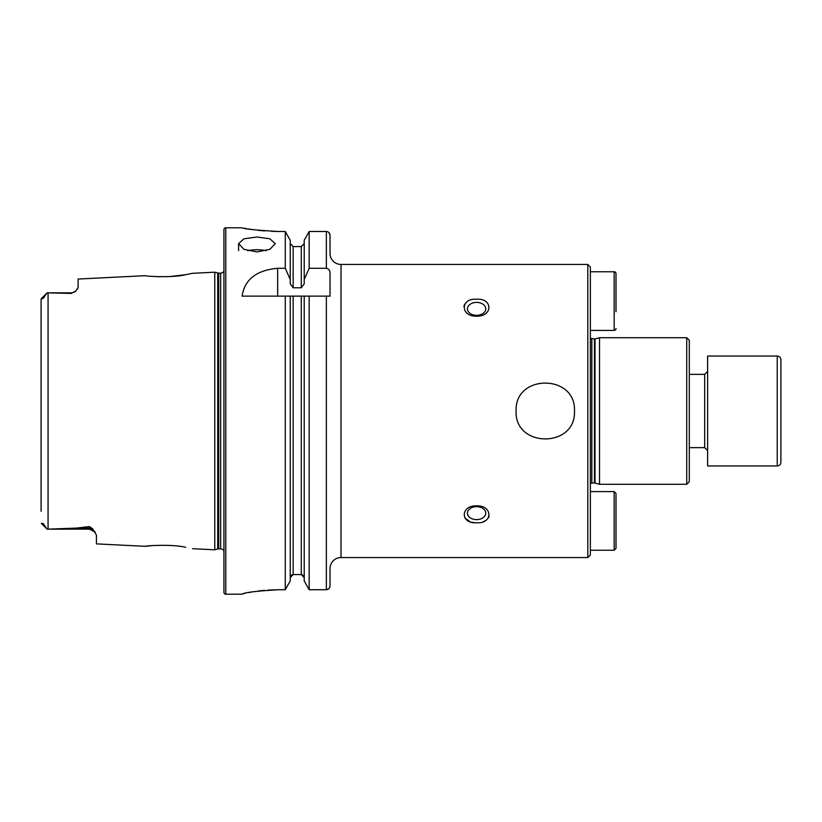 <?xml version="1.0" encoding="UTF-8"?>
<svg xmlns="http://www.w3.org/2000/svg" width="822" height="822" viewBox="0 0 822 822"><rect width="100%" height="100%" fill="white"/><g stroke="black" fill="none" stroke-linecap="round" stroke-linejoin="round"><path stroke-width="1.23" d="M92.752 528.865A6.966 6.545 0 0 0 89.464 528.094L89.464 529.173L95.136 532.091A6.966 6.966 0 0 0 89.464 529.173L47.142 529.173L76.477 528.094L89.464 526.563L92.752 528.865L96.431 535.101L96.431 543.876L145.237 546.322C144.169 545.818 172.147 543.928 185.649 547.298L185.71 547.308M171.325 545.531L169.157 545.407M223.944 550.956A3.648 3.648 0 0 0 220.656 548.891L218.683 548.891A3.668 3.668 0 0 0 217.738 549.014L217.738 272.986L214.778 272.195L192.554 273.305L185.618 274.702C172.199 278.072 144.148 276.182 145.237 275.678L78.111 279.038L78.111 287.351L75.881 290.967A6.966 6.966 0 0 1 71.144 292.827L71.144 293.433L47.142 292.838L71.144 292.827M574.475 411C576.119 448.237 514.449 448.196 516.113 411C514.438 373.774 576.171 373.815 574.475 411M686.73 484.281L689.298 481.723L689.298 340.277L686.73 337.719L599.526 337.719L599.526 484.281L686.73 484.281L686.73 337.719M587.802 264.437L587.802 557.563L590.36 555.004L590.36 266.996L587.802 264.437L341.017 264.437A10.994 10.994 0 0 1 330.023 253.443L330.023 235.236C329.817 232.975 328.595 231.732 326.355 231.496L309.175 231.496L304.222 240.26L309.175 231.496L309.175 268.28L326.355 268.28C328.79 268.825 330.012 270.407 330.023 273.007L330.023 296.125L301.294 296.125L309.175 296.125L309.175 589.723L304.222 580.918L304.222 296.125M256.916 251.922L243.959 249.313L238.596 243.631L243.97 238.781L256.916 237.013L269.873 238.781L275.247 243.631L269.883 249.313L256.916 251.922M266.04 250.72A18.32 7.449 0 0 0 256.916 249.734A18.32 7.449 0 0 0 247.802 250.72M476.585 302.383A9.165 6.473 0 0 0 467.43 308.856A9.165 6.473 0 0 0 476.585 315.329A9.165 6.473 0 0 0 485.751 308.856A9.165 6.473 0 0 0 476.585 302.383M476.585 316.172C460.207 316.655 460.197 298.037 476.585 299.239C492.964 298.016 492.995 316.634 476.585 316.172M464.8 304.078L463.855 306.38M464.81 517.932L469.896 521.61M471.849 522.206L474.15 522.617M476.585 506.671A9.165 6.473 180 0 0 467.43 513.144A9.165 6.473 180 0 0 476.585 519.617A9.165 6.473 180 0 0 485.751 513.144A9.165 6.473 180 0 0 476.585 506.671M476.585 522.761C460.207 523.984 460.197 505.355 476.585 505.828C492.964 505.345 492.995 523.963 476.585 522.761M47.142 292.838L41.316 298.663L47.142 292.827L44.676 296.228C43.73 297.996 42.898 298.787 42.169 298.592L41.1 299.229L41.1 310.716M75.881 290.967L71.144 293.433M587.802 557.563L341.017 557.563L341.017 264.437M326.355 296.125L326.355 589.723L309.175 589.723L326.355 589.723C328.605 589.477 329.828 588.223 330.023 585.963L330.023 568.557A10.994 10.994 0 0 1 341.017 557.563M225.773 227.786A1.829 1.829 0 0 0 223.944 229.626L223.944 592.374A1.829 1.829 0 0 0 225.773 594.214L225.773 227.786L242.079 227.786C244.237 229.009 256.454 230.242 278.72 231.496L285.275 231.496L290.228 240.26L285.275 231.496L285.275 268.28L290.228 279.47L290.228 240.26M220.656 548.891L220.656 273.11A3.648 3.648 0 0 0 223.944 271.044M220.656 273.11L218.683 273.11A3.668 3.668 0 0 1 217.738 272.986M217.738 549.014L214.778 549.805L214.778 272.195M285.275 268.28L277.651 268.28C256.495 270.222 244.637 279.501 242.079 296.125L285.275 296.125L285.275 589.723L290.228 580.918L285.275 589.723L278.72 589.723C256.474 591.018 244.257 592.498 242.079 594.172L225.773 594.214M192.554 548.695L214.778 549.805M41.1 511.284L41.1 299.229M78.111 287.351L77.515 289.077M152.183 276.398L160.382 276.767M166.332 276.716L167.092 276.695M169.527 276.582L185.556 274.712M152.183 545.603L145.237 546.322M44.676 525.772L42.169 523.409C42.898 523.213 43.741 524.004 44.676 525.772L47.142 529.163L41.316 523.337M290.228 580.918L290.228 296.125L285.275 296.125L301.294 296.125L301.294 574.568L293.156 574.568L290.228 577.589M302.455 574.814L304.222 577.589L301.294 574.568M244.874 228.331L246.446 228.608M248.316 228.937L252.744 229.626M258.303 230.335L264.663 230.941M271.63 231.352L278.72 231.496M242.079 594.172L242.767 593.895M243.661 593.648L244.884 593.35M248.285 592.621L252.744 591.819M258.344 591.008L264.499 590.34M268.044 590.073L278.72 589.723M290.228 279.47L290.228 283.796L293.156 287.782L301.294 287.782L304.222 283.796L304.222 240.26M301.294 287.782L301.294 246.569L304.222 243.569L301.294 246.569L293.156 246.569L290.228 243.569M291.07 575.472L292.016 574.804M304.222 279.47L309.175 268.28M304.222 580.918L309.175 589.723M326.365 589.723L328.954 588.614M328.964 232.605L330.023 235.236L330.023 250.145M330.023 585.963L330.023 571.855M483.706 521.436L485.103 520.768M488.371 517.932L489.152 516.319M780.9 359.697L780.9 462.303C780.684 464.522 779.462 465.745 777.232 465.961L777.232 356.039C779.462 356.255 780.684 357.478 780.9 359.697M777.232 356.039L707.619 356.039L707.619 465.961L777.232 465.961M780.9 379.435L780.9 411M616.007 311.702L616.007 273.592A1.829 1.829 0 0 0 614.178 271.763L590.36 271.763M616.007 328.553A1.829 1.829 0 0 1 614.178 330.393L590.36 330.393M616.007 273.592L616.007 290.443M590.36 491.607L614.178 491.607L614.178 550.237L616.007 548.408L616.007 494.289M599.526 484.281L595.015 483.079L595.015 338.921L590.36 338.438M595.015 483.079L594.45 482.997L594.45 339.003M594.45 482.997L591.83 482.997L591.83 339.003M218.683 548.891L218.683 273.11M48.066 529.152L48.066 292.848M293.156 574.568L293.156 296.125M293.156 287.782L293.156 246.569M326.355 268.28L326.355 231.496M277.651 268.28L277.651 296.125M42.169 298.592L44.676 296.228M76.477 528.094L89.464 528.094L89.464 526.563M689.298 447.641L704.68 447.641L704.68 374.359L707.619 371.431M614.178 330.393L614.178 271.763M238.596 250.628L238.596 243.631M591.83 482.997L590.36 483.562M595.015 338.921L599.526 337.719M704.68 447.641L707.619 450.569M689.298 374.359L704.68 374.359M614.178 491.607L616.007 493.447M614.178 550.237L590.36 550.237"/></g></svg>

